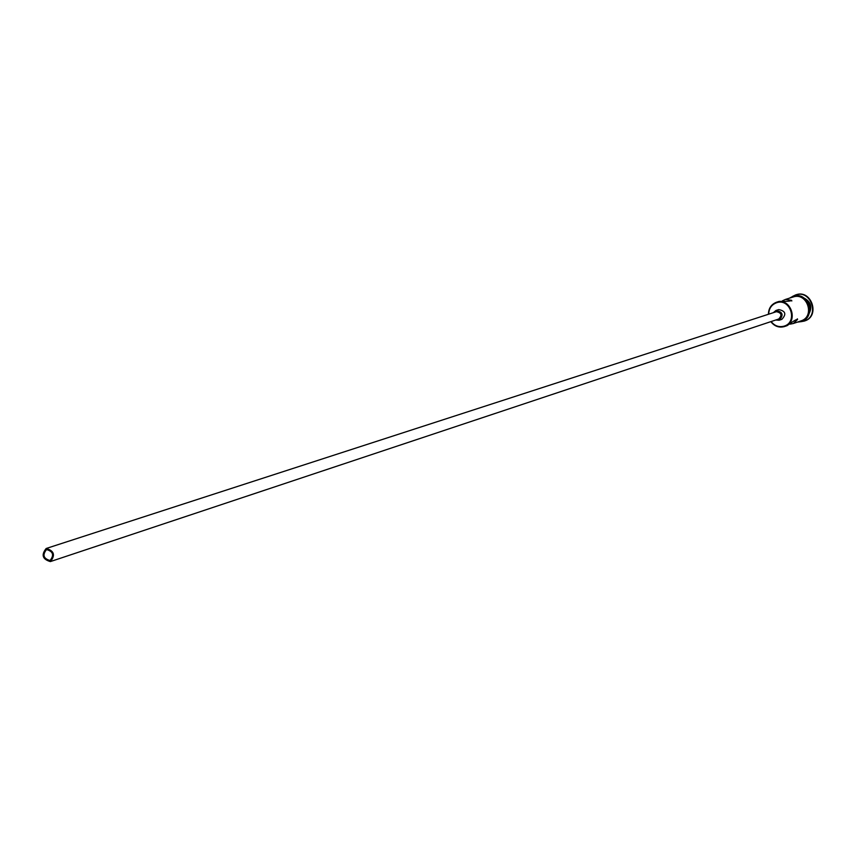 <?xml version="1.0" encoding="UTF-8"?>
<svg xmlns="http://www.w3.org/2000/svg" width="856" height="856" viewBox="0 0 856 856"><rect width="100%" height="100%" fill="white"/><g stroke="black" fill="none" stroke-linecap="round" stroke-linejoin="round"><path stroke-width="1.28" d="M771.138 321.556C774.573 325.901 778.832 327.441 783.903 326.2C798.209 322.434 790.505 297.749 776.574 302.746C771.545 304.672 768.923 308.481 768.709 314.173M768.421 314.27C768.581 308.267 771.299 304.244 776.595 302.2C790.88 297.053 799.14 322.198 784.588 326.51L784.235 326.628C778.885 327.934 774.413 326.275 770.839 321.653M776.595 302.2L779.153 301.398C787.135 301.483 791.286 301.119 791.607 300.317L785.455 299.418L782.427 300.82M50.012 560.498L50.097 560.466C54.313 555.105 53.136 551.467 46.566 549.563L46.513 549.584C42.265 554.923 43.431 558.561 50.012 560.498M46.224 548.471L46.171 548.493C41.067 554.902 42.468 559.268 50.354 561.59L50.461 561.557C55.522 555.116 54.11 550.761 46.224 548.471M778.66 319.042L778.725 319.02C782.298 315.179 781.507 312.74 776.36 311.691L776.285 311.723M775.718 320.026L779.142 320.24C783.893 315.104 782.833 311.851 775.975 310.471L773.31 312.686M781.763 319.363L781.87 319.331C786.611 314.205 785.562 310.963 778.714 309.583L778.628 309.615M790.152 324.146L793.352 323.504L797.578 319.459C796.925 318.967 793.437 321.021 787.113 325.644L784.588 326.51M792.474 296.454L795.684 294.892C811.124 289.339 820.016 316.388 804.298 321.075L800.777 321.728M785.444 299.429L793.17 297C807.24 291.928 815.351 316.624 801.002 320.882L793.352 323.504M796.123 294.764L796.134 294.753C811.552 289.2 820.444 316.239 804.726 320.925L804.512 320.989M800.349 296.23C810.365 300.691 812.665 307.7 807.251 317.234M798.113 295.748C811.852 299.803 814.398 307.529 805.742 318.946M802.029 296.893C809.765 301.301 811.82 307.572 808.214 315.704M799.418 321.417L800.702 321.107C815.533 317.202 807.572 291.703 793.127 296.882L791.565 297.503M46.171 548.493L776.328 311.712M775.932 310.482L778.671 309.605M791.607 300.317L791.811 300.97M797.385 318.828L797.578 319.459M797.289 322.156L801.098 321.631C816.72 317.512 808.374 290.773 793.159 296.208L789.414 298.177M779.142 320.24L781.87 319.331M50.461 561.557L778.725 319.02"/></g></svg>
